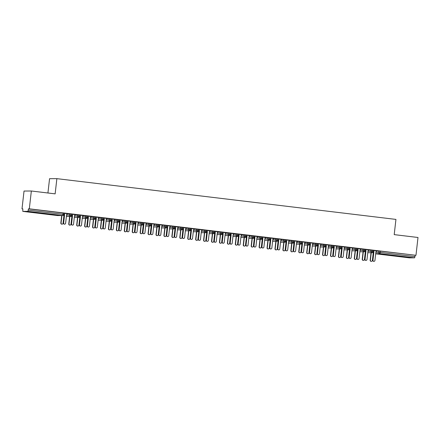 <?xml version="1.0" encoding="UTF-8"?>
<svg xmlns="http://www.w3.org/2000/svg" width="440" height="440" viewBox="0 0 440 440"><rect width="100%" height="100%" fill="white"/><g stroke="black" fill="none" stroke-linecap="round" stroke-linejoin="round"><path stroke-width="0.66" d="M38.693 212.79L43.615 213.521L41.212 213.384L30.921 212.075L38.693 212.79M401.555 256.41L406.478 257.142L404.074 257.004L393.778 255.69L401.555 256.41M22 208.868L22.825 208.863L22.803 211.382L27.929 211.354L28.49 208.83L29.315 208.824L31.345 191.004L24.03 191.048L22 208.868L22.814 208.962M47.927 193.001L49.561 178.695L56.876 178.651L395.94 219.406L394.207 234.625L418 237.485L415.971 255.305L380.468 251.141L380.32 252.439L414.997 256.608L415.146 255.305M414.997 256.608L414.584 257.829L409.459 257.862L375.694 253.803L409.464 257.862M28.342 210.133L63.025 214.302L62.612 215.523A1.227 1.199 -90.3 0 0 62.755 215.529A1.227 1.227 0 0 0 63.971 214.44L63.938 214.445A1.227 1.199 -90.3 0 1 62.755 215.529L57.635 215.562A1.227 1.199 -90.3 0 1 57.492 215.551L22.803 211.382L57.492 215.551L62.612 215.523L27.929 211.354M29.315 208.824L415.971 255.305M31.345 191.004L55.138 193.864L56.876 178.651M376.998 250.932L375.92 251.806L374.941 260.43A1.023 0.996 89.7 0 1 373.951 261.332L373.714 261.332A1.023 0.996 -90.3 0 1 372.719 260.194L373.703 251.565L373.351 251.114M377.031 250.938L373.423 250.476M376.904 251.009L380.468 251.141M28.49 208.83L64.086 213.142M67.579 213.829L72.017 214.099M67.672 213.752L64.103 213.29M75.51 214.781L79.948 215.05M75.603 214.704L72.034 214.242M83.441 215.732L87.885 216.002M83.534 215.655L79.965 215.198M91.372 216.689L95.816 216.959M91.465 216.612L87.896 216.15M99.303 217.641L103.747 217.91M99.396 217.564L95.826 217.102M107.234 218.592L111.678 218.862M107.333 218.515L103.758 218.059M115.165 219.549L119.609 219.819M115.264 219.472L111.689 219.01M123.096 220.501L127.54 220.77M123.195 220.424L119.62 219.962M131.026 221.452L135.471 221.722M131.126 221.375L127.551 220.919M138.963 222.409L143.402 222.679M139.057 222.332L135.482 221.87M146.894 223.361L151.333 223.63M146.988 223.284L143.418 222.827M154.825 224.312L159.264 224.582M154.919 224.235L151.349 223.779M162.756 225.269L167.195 225.539M162.85 225.192L159.28 224.73M170.687 226.221L175.126 226.49M170.781 226.144L167.211 225.687M178.618 227.172L183.056 227.441M178.712 227.095L175.142 226.639M186.549 228.129L190.988 228.399M186.643 228.052L183.073 227.59M194.48 229.081L198.919 229.35M194.573 229.004L191.004 228.547M202.411 230.032L206.855 230.302M202.505 229.955L198.935 229.499M210.342 230.989L214.786 231.259M210.436 230.912L206.866 230.45M218.273 231.941L222.717 232.21M218.367 231.864L214.797 231.407M226.204 232.892L230.648 233.162M226.303 232.815L222.728 232.359M234.135 233.849L238.579 234.119M234.234 233.772L230.659 233.31M242.066 234.801L246.51 235.07M242.165 234.724L238.59 234.267M249.997 235.752L254.441 236.022M250.096 235.675L246.521 235.219M257.934 236.709L262.372 236.979M258.027 236.632L254.452 236.17M265.865 237.661L270.303 237.93M265.958 237.584L262.389 237.127M273.796 238.618L278.234 238.882M273.889 238.541L270.32 238.079M281.727 239.569L286.165 239.839M281.82 239.492L278.251 239.03M289.658 240.521L294.096 240.79M289.751 240.444L286.182 239.987M297.589 241.478L302.027 241.747M297.682 241.401L294.113 240.939M305.52 242.429L309.958 242.698M305.613 242.352L302.043 241.89M313.451 243.381L317.889 243.65M313.544 243.304L309.975 242.847M321.382 244.338L325.826 244.607M321.475 244.261L317.906 243.799M329.312 245.289L333.757 245.559M329.406 245.212L325.837 244.75M337.243 246.24L341.688 246.51M337.337 246.164L333.768 245.707M345.175 247.198L349.618 247.467M345.274 247.121L341.699 246.659M353.106 248.149L357.55 248.419M353.205 248.072L349.63 247.61M361.036 249.101L365.481 249.37M361.136 249.024L357.561 248.567M368.968 250.058L373.411 250.327M369.067 249.981L365.492 249.519M367.934 251.361L370.925 251.345A1.227 1.199 -90.3 0 0 372.081 252.714A1.227 1.227 0 0 0 373.296 251.625L373.263 251.625A1.227 1.199 -90.3 0 1 372.081 252.714L367.774 252.736L371.932 252.703L372.499 250.179M369.1 249.981L367.989 250.85L367.01 259.474A1.023 0.996 89.7 0 1 366.02 260.381L365.783 260.381A1.023 0.996 -90.3 0 1 364.788 259.237L365.772 250.613L365.42 250.162M361.168 249.029L360.058 249.898L359.079 258.522A1.023 0.996 89.7 0 1 358.089 259.424L357.852 259.43A1.023 0.996 -90.3 0 1 356.857 258.286L357.836 249.662L357.489 249.205M353.232 248.078L352.127 248.941L351.142 257.571A1.023 0.996 89.7 0 1 350.158 258.473L349.921 258.473A1.023 0.996 -90.3 0 1 348.925 257.329L349.905 248.705L349.558 248.254M337.37 246.169L336.264 247.038L335.28 255.662A1.023 0.996 89.7 0 1 334.296 256.564L334.059 256.57A1.023 0.996 -90.3 0 1 333.064 255.426L334.043 246.802L333.696 246.345M329.439 245.218L328.334 246.081L327.349 254.711A1.023 0.996 89.7 0 1 326.365 255.613L326.128 255.613A1.023 0.996 -90.3 0 1 325.132 254.469L326.111 245.845L325.765 245.394M321.508 244.261L320.402 245.13L319.418 253.754A1.023 0.996 89.7 0 1 318.434 254.661L318.197 254.661A1.023 0.996 -90.3 0 1 317.196 253.517L318.18 244.893L317.834 244.442M313.577 243.309L312.472 244.178L311.487 252.802A1.023 0.996 89.7 0 1 310.502 253.704L310.266 253.71A1.023 0.996 -90.3 0 1 309.265 252.566L310.25 243.941L309.903 243.485M297.715 241.401L296.61 242.27L295.625 250.894A1.023 0.996 89.7 0 1 294.641 251.801L294.404 251.801A1.023 0.996 -90.3 0 1 293.403 250.657L294.388 242.033L294.041 241.582M281.853 239.498L280.748 240.361L279.763 248.985A1.023 0.996 89.7 0 1 278.779 249.893L278.537 249.893A1.023 0.996 -90.3 0 1 277.541 248.749L278.526 240.125L278.173 239.674M273.922 238.541L272.811 239.41L271.832 248.034A1.023 0.996 89.7 0 1 270.848 248.941L270.606 248.941A1.023 0.996 -90.3 0 1 269.61 247.797L270.595 239.173L270.243 238.722M258.06 236.638L256.949 237.501L255.97 246.125A1.023 0.996 89.7 0 1 254.98 247.032L254.744 247.032A1.023 0.996 -90.3 0 1 253.748 245.889L254.733 237.264L254.381 236.814M250.129 235.681L249.018 236.549L248.039 245.174A1.023 0.996 89.7 0 1 247.049 246.081L246.813 246.081A1.023 0.996 -90.3 0 1 245.817 244.937L246.796 236.313L246.45 235.862M242.198 234.729L241.087 235.598L240.108 244.222A1.023 0.996 89.7 0 1 239.118 245.124L238.882 245.13A1.023 0.996 -90.3 0 1 237.886 243.986L238.865 235.362L238.519 234.905M234.262 233.778L233.156 234.641L232.172 243.265A1.023 0.996 89.7 0 1 231.187 244.173L230.951 244.173A1.023 0.996 -90.3 0 1 229.955 243.029L230.934 234.405L230.588 233.954M226.331 232.821L225.225 233.69L224.24 242.314A1.023 0.996 89.7 0 1 223.256 243.221L223.02 243.221A1.023 0.996 -90.3 0 1 222.024 242.077L223.003 233.453L222.657 233.002M218.4 231.869L217.294 232.738L216.31 241.362A1.023 0.996 89.7 0 1 215.325 242.264L215.089 242.264A1.023 0.996 -90.3 0 1 214.093 241.126L215.072 232.502L214.726 232.045M202.538 229.961L201.432 230.83L200.448 239.454A1.023 0.996 89.7 0 1 199.463 240.361L199.227 240.361A1.023 0.996 -90.3 0 1 198.226 239.217L199.21 230.593L198.864 230.142M194.607 229.009L193.501 229.878L192.517 238.502A1.023 0.996 89.7 0 1 191.532 239.404L191.296 239.404A1.023 0.996 -90.3 0 1 190.295 238.266L191.279 229.642L190.933 229.185M186.676 228.052L185.57 228.921L184.586 237.545A1.023 0.996 89.7 0 1 183.601 238.453L183.365 238.453A1.023 0.996 -90.3 0 1 182.364 237.309L183.348 228.685L183.002 228.234M178.745 227.101L177.639 227.97L176.655 236.594A1.023 0.996 89.7 0 1 175.67 237.501L175.434 237.501A1.023 0.996 -90.3 0 1 174.433 236.357L175.417 227.733L175.071 227.282M162.882 225.192L161.772 226.061L160.793 234.685A1.023 0.996 89.7 0 1 159.808 235.593L159.566 235.593A1.023 0.996 -90.3 0 1 158.571 234.448L159.555 225.825L159.203 225.374M154.952 224.24L153.84 225.11L152.862 233.734A1.023 0.996 89.7 0 1 151.877 234.641L151.635 234.641A1.023 0.996 -90.3 0 1 150.639 233.497L151.624 224.873L151.272 224.422M147.021 223.289L145.91 224.158L144.93 232.782A1.023 0.996 89.7 0 1 143.941 233.684L143.704 233.684A1.023 0.996 -90.3 0 1 142.709 232.546L143.693 223.916L143.341 223.465M139.09 222.332L137.979 223.201L137 231.825A1.023 0.996 89.7 0 1 136.01 232.733L135.773 232.733A1.023 0.996 -90.3 0 1 134.778 231.589L135.762 222.965L135.41 222.514M131.159 221.381L130.048 222.25L129.069 230.874A1.023 0.996 89.7 0 1 128.079 231.776L127.842 231.781A1.023 0.996 -90.3 0 1 126.847 230.637L127.826 222.013L127.479 221.556M123.228 220.429L122.117 221.293L121.132 229.922A1.023 0.996 89.7 0 1 120.148 230.824L119.911 230.824A1.023 0.996 -90.3 0 1 118.916 229.686L119.895 221.056L119.548 220.605M107.36 218.521L106.255 219.389L105.27 228.014A1.023 0.996 89.7 0 1 104.286 228.916L104.049 228.921A1.023 0.996 -90.3 0 1 103.054 227.777L104.033 219.153L103.686 218.697M99.429 217.569L98.324 218.433L97.339 227.062A1.023 0.996 89.7 0 1 96.355 227.964L96.118 227.964A1.023 0.996 -90.3 0 1 95.123 226.82L96.102 218.196L95.755 217.745M91.498 216.612L90.392 217.481L89.408 226.105A1.023 0.996 89.7 0 1 88.424 227.013L88.187 227.013A1.023 0.996 -90.3 0 1 87.186 225.869L88.171 217.245L87.824 216.794M83.567 215.661L82.462 216.53L81.477 225.154A1.023 0.996 89.7 0 1 80.493 226.056L80.256 226.061A1.023 0.996 -90.3 0 1 79.255 224.917L80.239 216.293L79.893 215.837M67.705 213.752L66.6 214.621L65.615 223.245A1.023 0.996 89.7 0 1 64.631 224.153L64.394 224.153A1.023 0.996 -90.3 0 1 63.393 223.009L64.377 214.385L64.031 213.934M359.843 251.774L364.001 251.752L364.562 249.227M352.066 249.458L355.058 249.442A1.227 1.199 -90.3 0 0 356.219 250.806A1.227 1.227 0 0 0 357.434 249.716L357.401 249.722A1.227 1.199 -90.3 0 1 356.219 250.806L351.912 250.828L356.07 250.8L356.631 248.276M344.135 248.501L347.127 248.485A1.227 1.199 -90.3 0 0 348.288 249.854A1.227 1.227 0 0 0 349.498 248.765L349.47 248.765A1.227 1.199 -90.3 0 1 348.288 249.854L343.981 249.876L348.139 249.843L348.7 247.319M336.05 248.914L340.208 248.892L340.769 246.367M328.273 246.598L331.265 246.582A1.227 1.199 -90.3 0 0 332.425 247.946A1.227 1.227 0 0 0 333.636 246.857L333.608 246.862A1.227 1.199 -90.3 0 1 332.425 247.946L328.119 247.968L332.277 247.935L332.838 245.416M320.342 245.641L323.334 245.625A1.227 1.199 -90.3 0 0 324.495 246.994A1.227 1.227 0 0 0 325.705 245.905L325.677 245.905A1.227 1.199 -90.3 0 1 324.495 246.994L320.188 247.016L324.346 246.983L324.907 244.459M312.257 246.054L316.415 246.032L316.976 243.507M304.48 243.738L307.472 243.722A1.227 1.199 -90.3 0 0 308.627 245.086A1.227 1.227 0 0 0 309.843 243.997L309.81 244.002A1.227 1.199 -90.3 0 1 308.627 245.086L304.326 245.108L308.484 245.075L309.045 242.556M296.549 242.781L299.541 242.764A1.227 1.199 -90.3 0 0 300.696 244.134A1.227 1.227 0 0 0 301.911 243.045L301.879 243.045A1.227 1.199 -90.3 0 1 300.696 244.134L296.395 244.156L300.553 244.123L301.114 241.599M288.464 243.194L292.622 243.172L293.183 240.647M280.687 240.878L283.679 240.862A1.227 1.199 -90.3 0 0 284.834 242.226A1.227 1.227 0 0 0 286.05 241.137L286.017 241.142A1.227 1.199 -90.3 0 1 284.834 242.226L280.528 242.248L284.691 242.215L285.252 239.696M272.756 239.921L275.748 239.905A1.227 1.199 -90.3 0 0 276.903 241.274A1.227 1.227 0 0 0 278.119 240.18L278.086 240.185A1.227 1.199 -90.3 0 1 276.903 241.274L272.596 241.296L276.76 241.263L277.321 238.739M264.666 240.334L268.829 240.312L269.39 237.787M256.894 238.018L259.886 237.996A1.227 1.199 -90.3 0 0 261.041 239.365A1.227 1.227 0 0 0 262.257 238.277L262.224 238.277A1.227 1.199 -90.3 0 1 261.041 239.365L256.735 239.388L260.893 239.355L261.459 236.836M248.963 237.061L251.955 237.045A1.227 1.199 -90.3 0 0 253.11 238.414A1.227 1.227 0 0 0 254.326 237.32L254.293 237.325A1.227 1.199 -90.3 0 1 253.11 238.414L248.804 238.436L252.962 238.403L253.528 235.879M240.873 237.474L245.031 237.452L245.591 234.927M233.096 235.158L236.088 235.136A1.227 1.199 -90.3 0 0 237.248 236.506A1.227 1.227 0 0 0 238.464 235.417L238.431 235.417A1.227 1.199 -90.3 0 1 237.248 236.506L232.941 236.528L237.1 236.495L237.661 233.97M225.165 234.201L228.157 234.185A1.227 1.199 -90.3 0 0 229.317 235.554A1.227 1.227 0 0 0 230.527 234.46L230.5 234.465A1.227 1.199 -90.3 0 1 229.317 235.554L225.011 235.576L229.169 235.543L229.73 233.019M217.08 234.614L221.238 234.591L221.799 232.067M209.303 232.298L212.295 232.276A1.227 1.199 -90.3 0 0 213.455 233.646A1.227 1.227 0 0 0 214.665 232.556L214.638 232.556A1.227 1.199 -90.3 0 1 213.455 233.646L209.149 233.668L213.306 233.635L213.868 231.11M201.372 231.341L204.364 231.325A1.227 1.199 -90.3 0 0 205.524 232.694A1.227 1.227 0 0 0 206.734 231.6L206.707 231.605A1.227 1.199 -90.3 0 1 205.524 232.694L201.218 232.716L205.376 232.683L205.937 230.159M193.287 231.754L197.445 231.732L198.006 229.207M185.51 229.433L188.502 229.416A1.227 1.199 -90.3 0 0 189.656 230.786A1.227 1.227 0 0 0 190.872 229.697L190.839 229.697A1.227 1.199 -90.3 0 1 189.656 230.786L185.356 230.808L189.514 230.775L190.075 228.25M177.579 228.481L180.571 228.465A1.227 1.199 -90.3 0 0 181.726 229.829A1.227 1.227 0 0 0 182.941 228.74L182.908 228.745A1.227 1.199 -90.3 0 1 181.726 229.829L177.424 229.856L181.583 229.823L182.144 227.299M169.494 228.894L173.652 228.872L174.213 226.347M161.716 226.573L164.709 226.556A1.227 1.199 -90.3 0 0 165.864 227.926A1.227 1.227 0 0 0 167.079 226.837L167.046 226.837A1.227 1.199 -90.3 0 1 165.864 227.926L161.557 227.948L165.721 227.915L166.281 225.39M153.632 226.985L157.79 226.963L158.351 224.439M145.695 226.034L149.859 226.012L150.42 223.487M137.924 223.713L140.916 223.696A1.227 1.199 -90.3 0 0 142.071 225.066A1.227 1.227 0 0 0 143.286 223.977L143.253 223.977A1.227 1.199 -90.3 0 1 142.071 225.066L137.764 225.088L141.922 225.055L142.489 222.53M129.993 222.761L132.984 222.745A1.227 1.199 -90.3 0 0 134.139 224.109A1.227 1.227 0 0 0 135.355 223.02L135.322 223.025A1.227 1.199 -90.3 0 1 134.139 224.109L129.833 224.136L133.991 224.103L134.552 221.579M121.902 223.174L126.06 223.152L126.621 220.627M114.125 220.853L117.117 220.836A1.227 1.199 -90.3 0 0 118.278 222.206A1.227 1.227 0 0 0 119.488 221.117L119.46 221.117A1.227 1.199 -90.3 0 1 118.278 222.206L113.971 222.228L118.129 222.195L118.69 219.67M106.194 219.901L109.186 219.885A1.227 1.199 -90.3 0 0 110.347 221.249A1.227 1.227 0 0 0 111.557 220.16L111.529 220.165A1.227 1.199 -90.3 0 1 110.347 221.249L106.04 221.276L110.198 221.243L110.759 218.719M98.109 220.314L102.267 220.292L102.828 217.767M90.332 217.993L93.324 217.976A1.227 1.199 -90.3 0 0 94.484 219.346A1.227 1.227 0 0 0 95.695 218.257L95.667 218.257A1.227 1.199 -90.3 0 1 94.484 219.346L90.178 219.368L94.336 219.335L94.897 216.81M82.401 217.041L85.393 217.025A1.227 1.199 -90.3 0 0 86.554 218.389A1.227 1.227 0 0 0 87.764 217.299L87.736 217.305A1.227 1.199 -90.3 0 1 86.554 218.389L82.247 218.416L86.405 218.383L86.966 215.859M74.316 217.454L78.474 217.426L79.035 214.907M66.539 215.132L69.531 215.116A1.227 1.199 -90.3 0 0 70.686 216.486A1.227 1.227 0 0 0 71.901 215.397L71.868 215.397A1.227 1.199 -90.3 0 1 70.686 216.486L66.385 216.507L70.543 216.475L71.104 213.95M372.719 260.194L372.955 260.189A1.023 0.996 89.7 0 0 373.951 261.332M372.955 260.189L373.94 251.565L373.384 250.844M371.393 261.349L371.157 261.349A1.023 0.996 -90.3 0 1 370.156 260.205L370.398 260.205A1.023 0.996 89.7 0 0 371.393 261.349A1.023 0.996 89.7 0 0 372.377 260.442L373.362 251.818L373.692 251.554M371.25 252.72L370.398 260.205M371.008 252.72L370.156 260.205M364.788 259.237L365.024 259.237A1.023 0.996 89.7 0 0 366.02 260.381M365.024 259.237L366.009 250.613L365.453 249.893M356.857 258.286L357.093 258.286A1.023 0.996 89.7 0 0 358.089 259.424M357.093 258.286L358.077 249.656L357.522 248.936M348.925 257.329L349.162 257.329A1.023 0.996 89.7 0 0 350.158 258.473M349.162 257.329L350.147 248.705L349.591 247.984M342.227 257.521L341.99 257.521A1.023 0.996 -90.3 0 1 340.995 256.377L341.231 256.377A1.023 0.996 89.7 0 0 342.227 257.521A1.023 0.996 89.7 0 0 343.211 256.614L344.195 247.99L345.301 247.093M340.995 256.377L341.974 247.753L341.627 247.302M341.231 256.377L342.216 247.753L341.66 247.032M342.216 247.753L341.638 248.006L340.654 256.63A1.023 0.996 89.7 0 1 339.669 257.532A1.023 0.996 89.7 0 1 338.668 256.394L339.52 248.903M363.462 260.392L363.226 260.398A1.023 0.996 -90.3 0 1 362.225 259.254L362.466 259.254A1.023 0.996 89.7 0 0 363.462 260.392A1.023 0.996 89.7 0 0 364.447 259.49L365.431 250.866L365.756 250.597M363.319 251.763L362.466 259.254M363.077 251.763L362.225 259.254M355.531 259.44L355.295 259.44A1.023 0.996 -90.3 0 1 354.293 258.297L354.53 258.297A1.023 0.996 89.7 0 0 355.531 259.44A1.023 0.996 89.7 0 0 356.516 258.538L357.5 249.909L357.825 249.645M355.388 250.811L354.53 258.297M355.146 250.811L354.293 258.297M347.6 258.489L347.358 258.489A1.023 0.996 -90.3 0 1 346.363 257.345L346.599 257.345A1.023 0.996 89.7 0 0 347.6 258.489A1.023 0.996 89.7 0 0 348.584 257.582L349.569 248.958L349.894 248.694M347.457 249.86L346.599 257.345M347.215 249.86L346.363 257.345M339.669 257.532L339.427 257.538A1.023 0.996 -90.3 0 1 338.432 256.394L338.668 256.394M339.284 248.903L338.432 256.394M333.064 255.426L333.3 255.426A1.023 0.996 89.7 0 0 334.296 256.564M333.3 255.426L334.279 246.796L333.724 246.076M331.738 256.581L331.496 256.581A1.023 0.996 -90.3 0 1 330.5 255.437L330.737 255.437A1.023 0.996 89.7 0 0 331.738 256.581A1.023 0.996 89.7 0 0 332.723 255.679L333.702 247.049L334.032 246.785M331.59 247.951L330.737 255.437M331.353 247.951L330.5 255.437M325.132 254.469L325.369 254.469A1.023 0.996 89.7 0 0 326.365 255.613M325.369 254.469L326.348 245.845L325.793 245.124M317.196 253.517L317.438 253.517A1.023 0.996 89.7 0 0 318.434 254.661M317.438 253.517L318.417 244.893L317.861 244.173M318.417 244.893L317.84 245.146L316.861 253.77A1.023 0.996 89.7 0 1 315.87 254.672A1.023 0.996 89.7 0 1 314.875 253.534L315.728 246.043M309.265 252.566L309.507 252.566A1.023 0.996 89.7 0 0 310.502 253.704M309.507 252.566L310.486 243.936L309.93 243.216M302.572 252.753L302.335 252.753A1.023 0.996 -90.3 0 1 301.334 251.609L301.576 251.609A1.023 0.996 89.7 0 0 302.572 252.753A1.023 0.996 89.7 0 0 303.556 251.851L304.541 243.221L305.646 242.325M301.334 251.609L302.319 242.985L301.972 242.534M301.576 251.609L302.555 242.985L302 242.264M323.807 255.629L323.565 255.629A1.023 0.996 -90.3 0 1 322.57 254.485L322.806 254.485A1.023 0.996 89.7 0 0 323.807 255.629A1.023 0.996 89.7 0 0 324.791 254.722L325.77 246.098L326.101 245.834M323.659 247L322.806 254.485M323.422 247L322.57 254.485M315.87 254.672L315.634 254.678A1.023 0.996 -90.3 0 1 314.639 253.534L314.875 253.534M315.491 246.043L314.639 253.534M307.94 253.721L307.703 253.721A1.023 0.996 -90.3 0 1 306.708 252.577L306.944 252.577A1.023 0.996 89.7 0 0 307.94 253.721A1.023 0.996 89.7 0 0 308.93 252.819L309.909 244.189L310.239 243.925M307.797 245.091L306.944 252.577M307.56 245.091L306.708 252.577M300.009 252.769L299.772 252.769A1.023 0.996 -90.3 0 1 298.777 251.625L299.013 251.625A1.023 0.996 89.7 0 0 300.009 252.769A1.023 0.996 89.7 0 0 300.999 251.862L301.978 243.238L302.308 242.974M299.866 244.134L299.013 251.625M299.629 244.139L298.777 251.625M293.403 250.657L293.639 250.657A1.023 0.996 89.7 0 0 294.641 251.801M293.639 250.657L294.624 242.033L294.069 241.313M294.624 242.033L294.047 242.286L293.062 250.91A1.023 0.996 89.7 0 1 292.077 251.812A1.023 0.996 89.7 0 1 291.082 250.668L291.935 243.183M286.709 250.844L286.468 250.85A1.023 0.996 -90.3 0 1 285.472 249.706L285.709 249.706A1.023 0.996 89.7 0 0 286.709 250.844A1.023 0.996 89.7 0 0 287.694 249.942L288.679 241.318L289.784 240.416M285.472 249.706L286.457 241.082L286.105 240.625M285.709 249.706L286.693 241.076L286.138 240.356M277.541 248.749L277.778 248.749A1.023 0.996 89.7 0 0 278.779 249.893M277.778 248.749L278.762 240.125L278.207 239.404M269.61 247.797L269.846 247.797A1.023 0.996 89.7 0 0 270.848 248.941M269.846 247.797L270.831 239.173L270.276 238.453M262.916 247.984L262.675 247.99A1.023 0.996 -90.3 0 1 261.679 246.846L261.916 246.84A1.023 0.996 89.7 0 0 262.916 247.984A1.023 0.996 89.7 0 0 263.901 247.082L264.88 238.458L265.991 237.556M261.679 246.846L262.663 238.222L262.312 237.765M261.916 246.84L262.9 238.216L262.345 237.496M292.077 251.812L291.841 251.818A1.023 0.996 -90.3 0 1 290.846 250.674L291.082 250.668M291.698 243.183L290.846 250.674M284.147 250.861L283.91 250.861A1.023 0.996 -90.3 0 1 282.915 249.716L283.151 249.716A1.023 0.996 89.7 0 0 284.147 250.861A1.023 0.996 89.7 0 0 285.131 249.953L286.116 241.329L286.445 241.065M284.004 242.231L283.151 249.716M283.767 242.231L282.915 249.716M276.216 249.909L275.979 249.909A1.023 0.996 -90.3 0 1 274.984 248.765L275.22 248.765A1.023 0.996 89.7 0 0 276.216 249.909A1.023 0.996 89.7 0 0 277.2 249.002L278.185 240.378L278.514 240.114M276.072 241.274L275.22 248.765M275.836 241.28L274.984 248.765M268.285 248.952L268.048 248.958A1.023 0.996 -90.3 0 1 267.053 247.814L267.289 247.808A1.023 0.996 89.7 0 0 268.285 248.952A1.023 0.996 89.7 0 0 269.269 248.05L270.254 239.426L270.584 239.157M268.142 240.323L267.289 247.808M267.905 240.323L267.053 247.814M260.353 248.001L260.117 248.001A1.023 0.996 -90.3 0 1 259.116 246.857L259.358 246.857A1.023 0.996 89.7 0 0 260.353 248.001A1.023 0.996 89.7 0 0 261.338 247.093L262.322 238.469L262.653 238.205M260.211 239.371L259.358 246.857M259.974 239.371L259.116 246.857M253.748 245.889L253.985 245.889A1.023 0.996 89.7 0 0 254.98 247.032M253.985 245.889L254.969 237.264L254.414 236.544M252.423 247.049L252.186 247.049A1.023 0.996 -90.3 0 1 251.185 245.905L251.427 245.905A1.023 0.996 89.7 0 0 252.423 247.049A1.023 0.996 89.7 0 0 253.407 246.142L254.392 237.518L254.716 237.254M252.28 238.414L251.427 245.905M252.038 238.42L251.185 245.905M245.817 244.937L246.054 244.937A1.023 0.996 89.7 0 0 247.049 246.081M246.054 244.937L247.038 236.313L246.483 235.593M247.038 236.313L246.461 236.566L245.476 245.19A1.023 0.996 89.7 0 1 244.492 246.092A1.023 0.996 89.7 0 1 243.496 244.948L244.349 237.463M244.492 246.092L244.255 246.098A1.023 0.996 -90.3 0 1 243.254 244.954L243.496 244.948M244.107 237.463L243.254 244.954M237.886 243.986L238.123 243.98A1.023 0.996 89.7 0 0 239.118 245.124M238.123 243.98L239.107 235.356L238.552 234.636M236.561 245.141L236.324 245.141A1.023 0.996 -90.3 0 1 235.323 243.997L235.56 243.997A1.023 0.996 89.7 0 0 236.561 245.141A1.023 0.996 89.7 0 0 237.545 244.233L238.53 235.609L238.854 235.345M236.418 236.511L235.56 243.997M236.176 236.511L235.323 243.997M229.955 243.029L230.191 243.029A1.023 0.996 89.7 0 0 231.187 244.173M230.191 243.029L231.176 234.405L230.621 233.684M228.63 244.189L228.388 244.189A1.023 0.996 -90.3 0 1 227.392 243.045L227.629 243.045A1.023 0.996 89.7 0 0 228.63 244.189A1.023 0.996 89.7 0 0 229.614 243.282L230.599 234.657L230.923 234.394M228.487 235.554L227.629 243.045M228.245 235.56L227.392 243.045M222.024 242.077L222.261 242.077A1.023 0.996 89.7 0 0 223.256 243.221M222.261 242.077L223.245 233.453L222.69 232.733M223.245 233.453L222.668 233.706L221.683 242.33A1.023 0.996 89.7 0 1 220.698 243.232A1.023 0.996 89.7 0 1 219.698 242.088L220.55 234.603M220.698 243.232L220.457 243.232A1.023 0.996 -90.3 0 1 219.461 242.094L219.698 242.088M220.314 234.603L219.461 242.094M214.093 241.126L214.33 241.12A1.023 0.996 89.7 0 0 215.325 242.264M214.33 241.12L215.309 232.496L214.753 231.776M212.768 242.281L212.526 242.281A1.023 0.996 -90.3 0 1 211.53 241.137L211.767 241.137A1.023 0.996 89.7 0 0 212.768 242.281A1.023 0.996 89.7 0 0 213.752 241.373L214.731 232.749L215.061 232.485M212.619 233.651L211.767 241.137M212.382 233.651L211.53 241.137M207.394 241.313L207.157 241.313A1.023 0.996 -90.3 0 1 206.156 240.169L206.399 240.169A1.023 0.996 89.7 0 0 207.394 241.313A1.023 0.996 89.7 0 0 208.379 240.405L209.363 231.781L210.469 230.885M206.156 240.169L207.141 231.545L206.795 231.094M206.399 240.169L207.378 231.545L206.822 230.824M204.837 241.329L204.595 241.329A1.023 0.996 -90.3 0 1 203.599 240.185L203.836 240.185A1.023 0.996 89.7 0 0 204.837 241.329A1.023 0.996 89.7 0 0 205.821 240.422L206.8 231.798L207.13 231.534M204.688 232.694L203.836 240.185M204.452 232.7L203.599 240.185M198.226 239.217L198.468 239.217A1.023 0.996 89.7 0 0 199.463 240.361M198.468 239.217L199.447 230.593L198.891 229.873M199.447 230.593L198.869 230.846L197.89 239.47A1.023 0.996 89.7 0 1 196.9 240.372A1.023 0.996 89.7 0 1 195.905 239.228L196.757 231.743M196.9 240.372L196.663 240.372A1.023 0.996 -90.3 0 1 195.668 239.234L195.905 239.228M196.521 231.743L195.668 239.234M190.295 238.266L190.537 238.26A1.023 0.996 89.7 0 0 191.532 239.404M190.537 238.26L191.516 229.636L190.96 228.916M188.969 239.421L188.733 239.421A1.023 0.996 -90.3 0 1 187.737 238.277L187.974 238.277A1.023 0.996 89.7 0 0 188.969 239.421A1.023 0.996 89.7 0 0 189.959 238.513L190.938 229.889L191.268 229.625M188.826 230.791L187.974 238.277M188.59 230.791L187.737 238.277M182.364 237.309L182.606 237.309A1.023 0.996 89.7 0 0 183.601 238.453M182.606 237.309L183.585 228.685L183.029 227.964M181.038 238.469L180.802 238.469A1.023 0.996 -90.3 0 1 179.806 237.325L180.043 237.325A1.023 0.996 89.7 0 0 181.038 238.469A1.023 0.996 89.7 0 0 182.028 237.562L183.007 228.938L183.337 228.668M180.895 229.834L180.043 237.325M180.659 229.84L179.806 237.325M174.433 236.357L174.669 236.357A1.023 0.996 89.7 0 0 175.67 237.501M174.669 236.357L175.654 227.733L175.098 227.007M173.107 237.512L172.871 237.512A1.023 0.996 -90.3 0 1 171.875 236.374L172.112 236.368A1.023 0.996 89.7 0 0 173.107 237.512A1.023 0.996 89.7 0 0 174.091 236.61L175.076 227.986L175.406 227.716M172.964 228.882L172.112 236.368M172.728 228.882L171.875 236.374M167.739 236.544L167.497 236.544A1.023 0.996 -90.3 0 1 166.502 235.406L166.738 235.4A1.023 0.996 89.7 0 0 167.739 236.544A1.023 0.996 89.7 0 0 168.724 235.642L169.708 227.018L170.814 226.116M166.502 235.406L167.486 226.776L167.134 226.325M166.738 235.4L167.722 226.776L167.167 226.056M167.722 226.776L167.145 227.029L166.161 235.653A1.023 0.996 89.7 0 1 165.176 236.561A1.023 0.996 89.7 0 1 164.18 235.417L165.033 227.931M165.176 236.561L164.94 236.561A1.023 0.996 -90.3 0 1 163.944 235.417L164.18 235.417M164.797 227.931L163.944 235.417M158.571 234.448L158.807 234.448A1.023 0.996 89.7 0 0 159.808 235.593M158.807 234.448L159.791 225.825L159.236 225.104M157.245 235.604L157.009 235.609A1.023 0.996 -90.3 0 1 156.013 234.465L156.25 234.465A1.023 0.996 89.7 0 0 157.245 235.604A1.023 0.996 89.7 0 0 158.23 234.702L159.214 226.078L159.544 225.808M157.102 226.974L156.25 234.465M156.865 226.98L156.013 234.465M150.639 233.497L150.876 233.497A1.023 0.996 89.7 0 0 151.877 234.641M150.876 233.497L151.861 224.873L151.305 224.147M149.314 234.652L149.078 234.652A1.023 0.996 -90.3 0 1 148.077 233.514L148.319 233.508A1.023 0.996 89.7 0 0 149.314 234.652A1.023 0.996 89.7 0 0 150.298 233.75L151.283 225.126L151.613 224.857M149.171 226.023L148.319 233.508M148.935 226.023L148.077 233.514M142.709 232.546L142.945 232.54A1.023 0.996 89.7 0 0 143.941 233.684M142.945 232.54L143.93 223.916L143.374 223.196M143.93 223.916L143.352 224.169L142.368 232.793A1.023 0.996 89.7 0 1 141.383 233.701A1.023 0.996 89.7 0 1 140.388 232.556L141.24 225.071M141.383 233.701L141.147 233.701A1.023 0.996 -90.3 0 1 140.145 232.556L140.388 232.556M141.004 225.071L140.145 232.556M134.778 231.589L135.014 231.589A1.023 0.996 89.7 0 0 136.01 232.733M135.014 231.589L135.999 222.965L135.443 222.244M133.452 232.744L133.216 232.749A1.023 0.996 -90.3 0 1 132.215 231.605L132.457 231.605A1.023 0.996 89.7 0 0 133.452 232.744A1.023 0.996 89.7 0 0 134.437 231.841L135.421 223.218L135.746 222.948M133.309 224.114L132.457 231.605M133.067 224.12L132.215 231.605M126.847 230.637L127.083 230.637A1.023 0.996 89.7 0 0 128.079 231.776M127.083 230.637L128.067 222.013L127.512 221.287M128.067 222.013L127.49 222.261L126.506 230.89A1.023 0.996 89.7 0 1 125.521 231.792A1.023 0.996 89.7 0 1 124.526 230.648L125.378 223.163M125.521 231.792L125.285 231.792A1.023 0.996 -90.3 0 1 124.284 230.654L124.526 230.648M125.136 223.163L124.284 230.654M118.916 229.686L119.152 229.68A1.023 0.996 89.7 0 0 120.148 230.824M119.152 229.68L120.137 221.056L119.581 220.336M117.59 230.841L117.354 230.841A1.023 0.996 -90.3 0 1 116.353 229.697L116.589 229.697A1.023 0.996 89.7 0 0 117.59 230.841A1.023 0.996 89.7 0 0 118.575 229.933L119.559 221.309L119.884 221.045M117.447 222.211L116.589 229.697M117.205 222.211L116.353 229.697M112.217 229.873L111.98 229.873A1.023 0.996 -90.3 0 1 110.985 228.729L111.221 228.729A1.023 0.996 89.7 0 0 112.217 229.873A1.023 0.996 89.7 0 0 113.201 228.965L114.186 220.341L115.291 219.445M110.985 228.729L111.964 220.105L111.617 219.654M111.221 228.729L112.206 220.105L111.65 219.384M109.659 229.884L109.417 229.889A1.023 0.996 -90.3 0 1 108.422 228.745L108.658 228.745A1.023 0.996 89.7 0 0 109.659 229.884A1.023 0.996 89.7 0 0 110.644 228.982L111.628 220.358L111.953 220.088M109.511 221.254L108.658 228.745M109.274 221.254L108.422 228.745M103.054 227.777L103.29 227.777A1.023 0.996 89.7 0 0 104.286 228.916M103.29 227.777L104.275 219.148L103.714 218.427M104.275 219.148L103.692 219.401L102.713 228.03A1.023 0.996 89.7 0 1 101.728 228.932A1.023 0.996 89.7 0 1 100.727 227.788L101.58 220.303M101.728 228.932L101.486 228.932A1.023 0.996 -90.3 0 1 100.491 227.788L100.727 227.788M101.343 220.303L100.491 227.788M95.123 226.82L95.359 226.82A1.023 0.996 89.7 0 0 96.355 227.964M95.359 226.82L96.338 218.196L95.783 217.476M93.797 227.981L93.555 227.981A1.023 0.996 -90.3 0 1 92.559 226.837L92.796 226.837A1.023 0.996 89.7 0 0 93.797 227.981A1.023 0.996 89.7 0 0 94.782 227.073L95.761 218.449L96.091 218.185M93.649 219.351L92.796 226.837M93.412 219.351L92.559 226.837M87.186 225.869L87.428 225.869A1.023 0.996 89.7 0 0 88.424 227.013M87.428 225.869L88.407 217.245L87.852 216.524M85.861 227.024L85.624 227.029A1.023 0.996 -90.3 0 1 84.629 225.885L84.865 225.885A1.023 0.996 89.7 0 0 85.861 227.024A1.023 0.996 89.7 0 0 86.851 226.122L87.83 217.498L88.16 217.228M85.718 218.394L84.865 225.885M85.481 218.394L84.629 225.885M79.255 224.917L79.497 224.917A1.023 0.996 89.7 0 0 80.493 226.056M79.497 224.917L80.476 216.288L79.921 215.567M77.93 226.072L77.693 226.072A1.023 0.996 -90.3 0 1 76.698 224.928L76.934 224.928A1.023 0.996 89.7 0 0 77.93 226.072A1.023 0.996 89.7 0 0 78.92 225.17L79.899 216.541L80.229 216.277M77.787 217.443L76.934 224.928M77.55 217.443L76.698 224.928M72.562 225.104L72.325 225.104A1.023 0.996 -90.3 0 1 71.324 223.96L71.566 223.96A1.023 0.996 89.7 0 0 72.562 225.104A1.023 0.996 89.7 0 0 73.546 224.202L74.531 215.573L75.636 214.676M71.324 223.96L72.309 215.336L71.962 214.885M71.566 223.96L72.545 215.336L71.989 214.615M72.545 215.336L71.968 215.589L70.989 224.213A1.023 0.996 89.7 0 1 69.999 225.121A1.023 0.996 89.7 0 1 69.003 223.977L69.856 216.491M69.999 225.121L69.762 225.121A1.023 0.996 -90.3 0 1 68.767 223.977L69.003 223.977M69.619 216.491L68.767 223.977M63.393 223.009L63.635 223.009A1.023 0.996 89.7 0 0 64.631 224.153M63.635 223.009L64.614 214.385L64.059 213.664M62.068 224.164L61.831 224.169A1.023 0.996 -90.3 0 1 60.836 223.025L61.072 223.025A1.023 0.996 89.7 0 0 62.068 224.164A1.023 0.996 89.7 0 0 63.052 223.262L64.037 214.638L64.367 214.368M61.925 215.534L61.072 223.025M61.688 215.534L60.836 223.025M414.584 257.829L379.907 253.66L375.705 253.688M375.865 252.318L380.32 252.439L379.907 253.66A1.227 1.199 -90.3 0 1 378.857 252.302L379.005 250.998M64.119 213.136L63.971 214.44L63.025 214.302L63.173 212.999M373.445 250.322L373.296 251.625L370.925 251.345L371.074 250.041M360.002 250.41L362.995 250.393L363.143 249.09M355.058 249.442L355.207 248.138M349.646 247.462L349.498 248.765L347.127 248.485L347.276 247.181M336.204 247.549L339.196 247.533L339.345 246.23M331.265 246.582L331.414 245.278M325.853 244.602L325.705 245.905L323.334 245.625L323.483 244.321M312.411 244.69L315.403 244.673L315.552 243.37M307.472 243.722L307.62 242.418M302.06 241.742L301.911 243.045L299.541 242.764L299.69 241.461M288.618 241.83L291.61 241.813L291.759 240.51M283.679 240.862L283.827 239.558M278.267 238.882L278.119 240.18L275.748 239.905L275.897 238.601M264.825 238.97L267.817 238.953L267.966 237.65M262.405 236.973L262.257 238.277L259.886 237.996L260.035 236.698M254.474 236.022L254.326 237.32L251.955 237.045L252.104 235.741M241.032 236.11L244.024 236.093L244.167 234.79M238.607 234.113L238.464 235.417L236.088 235.136L236.236 233.838M230.676 233.162L230.527 234.46L228.157 234.185L228.305 232.881M217.234 233.25L220.226 233.233L220.374 231.93M214.814 231.253L214.665 232.556L212.295 232.276L212.443 230.978M206.882 230.302L206.734 231.6L204.364 231.325L204.512 230.021M193.441 230.389L196.433 230.373L196.581 229.07M191.021 228.393L190.872 229.697L188.502 229.416L188.65 228.118M183.09 227.441L182.941 228.74L180.571 228.465L180.719 227.161M169.648 227.53L172.639 227.513L172.788 226.21M167.228 225.533L167.079 226.837L164.709 226.556L164.857 225.258M153.786 225.621L156.778 225.605L156.926 224.301M145.855 224.67L148.847 224.653L148.995 223.35M143.435 222.673L143.286 223.977L140.916 223.696L141.064 222.398M135.504 221.722L135.355 223.02L132.984 222.745L133.133 221.441M122.062 221.81L125.054 221.793L125.197 220.49M119.636 219.813L119.488 221.117L117.117 220.836L117.266 219.532M111.705 218.862L111.557 220.16L109.186 219.885L109.335 218.581M98.263 218.95L101.255 218.933L101.404 217.63M95.843 216.953L95.695 218.257L93.324 217.976L93.472 216.673M87.912 216.002L87.764 217.299L85.393 217.025L85.542 215.721M74.47 216.09L77.462 216.073L77.611 214.77M72.05 214.093L71.901 215.397L69.531 215.116L69.68 213.813M359.843 251.785L364.15 251.757A1.227 1.199 -90.3 0 0 365.332 250.674L362.995 250.393A1.227 1.199 -90.3 0 0 364.15 251.757A1.227 1.227 0 0 0 365.365 250.668L365.514 249.37M357.577 248.413L357.434 249.716L355.058 249.436M336.05 248.924L340.357 248.897A1.227 1.199 -90.3 0 0 341.539 247.814L339.196 247.533A1.227 1.199 -90.3 0 0 340.357 248.897A1.227 1.227 0 0 0 341.567 247.808L341.715 246.51M333.784 245.553L333.636 246.857L331.265 246.576M312.257 246.065L316.558 246.037A1.227 1.199 -90.3 0 0 317.746 244.954L315.403 244.673A1.227 1.199 -90.3 0 0 316.558 246.037A1.227 1.227 0 0 0 317.774 244.948L317.922 243.65M309.991 242.693L309.843 243.997L307.472 243.716M288.459 243.205L292.765 243.177A1.227 1.199 -90.3 0 0 293.948 242.094L291.61 241.813A1.227 1.199 -90.3 0 0 292.765 243.177A1.227 1.227 0 0 0 293.981 242.088L294.129 240.785M286.198 239.833L286.05 241.137L283.679 240.856M264.666 240.345L268.972 240.317A1.227 1.199 -90.3 0 0 270.155 239.234L267.817 238.953A1.227 1.199 -90.3 0 0 268.972 240.317A1.227 1.227 0 0 0 270.188 239.228L270.336 237.924M244.019 236.093A1.227 1.199 -90.3 0 0 245.179 237.457A1.227 1.199 -90.3 0 0 246.362 236.374L244.024 236.093M217.08 234.625L221.386 234.597A1.227 1.199 -90.3 0 0 222.569 233.514L220.226 233.233A1.227 1.199 -90.3 0 0 221.386 234.597A1.227 1.227 0 0 0 222.596 233.508L222.745 232.205M193.287 231.764L197.588 231.737A1.227 1.199 -90.3 0 0 198.77 230.654L196.433 230.373A1.227 1.199 -90.3 0 0 197.588 231.737A1.227 1.227 0 0 0 198.803 230.648L198.952 229.345M169.488 228.905L173.795 228.877A1.227 1.199 -90.3 0 0 174.977 227.794L172.639 227.513A1.227 1.199 -90.3 0 0 173.795 228.877A1.227 1.227 0 0 0 175.01 227.788L175.159 226.485M153.626 226.996L157.933 226.969A1.227 1.199 -90.3 0 0 159.115 225.885L156.778 225.605A1.227 1.199 -90.3 0 0 157.933 226.969A1.227 1.227 0 0 0 159.148 225.88L159.297 224.582M145.695 226.045L150.002 226.017A1.227 1.199 -90.3 0 0 151.184 224.934L148.847 224.653A1.227 1.199 -90.3 0 0 150.002 226.017A1.227 1.227 0 0 0 151.217 224.928L151.365 223.625M121.902 223.185L126.209 223.157A1.227 1.199 -90.3 0 0 127.391 222.073L125.054 221.793A1.227 1.199 -90.3 0 0 126.209 223.157A1.227 1.227 0 0 0 127.424 222.068L127.573 220.764M98.109 220.319L102.416 220.297A1.227 1.199 -90.3 0 0 103.598 219.214L101.255 218.928A1.227 1.199 -90.3 0 0 102.416 220.297A1.227 1.227 0 0 0 103.626 219.208L103.774 217.905M74.316 217.459L78.617 217.437A1.227 1.199 -90.3 0 0 79.8 216.354L77.462 216.068A1.227 1.199 -90.3 0 0 78.617 217.437A1.227 1.227 0 0 0 79.833 216.348L79.981 215.045M240.873 237.485L245.179 237.457A1.227 1.227 0 0 0 246.395 236.368L246.543 235.065"/></g></svg>
